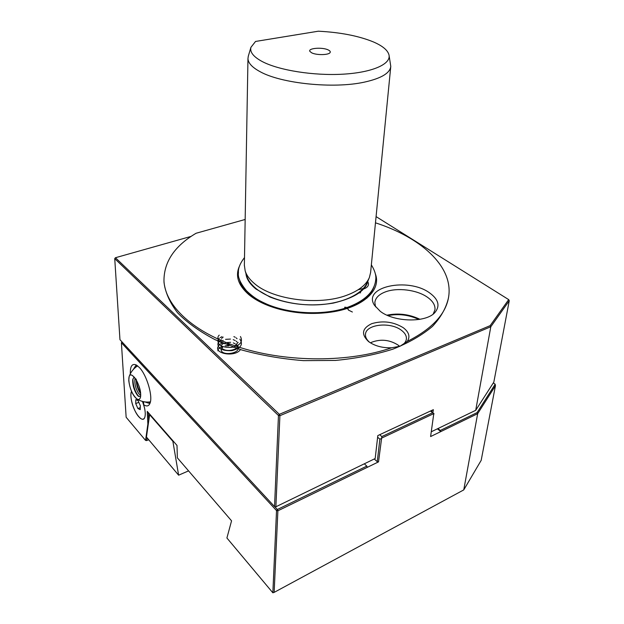 <?xml version="1.0" encoding="UTF-8"?>
<svg xmlns="http://www.w3.org/2000/svg" width="624" height="624" viewBox="0 0 624 624"><rect width="100%" height="100%" fill="white"/><g stroke="black" fill="none" stroke-linecap="round" stroke-linejoin="round"><path stroke-width="0.94" d="M403.346 327.756C409.071 332.21 410.374 336.765 407.254 341.429L400.015 346.242L391.661 347.763C382.715 348.067 375.133 346.094 368.932 341.843L368.503 341.515C360.976 334.292 362.037 328.349 371.693 323.684C382.918 320.369 393.463 321.727 403.346 327.756M399.789 346.336L399.828 346.32C403.798 344.495 405.99 342.069 406.396 339.035C406.645 335.884 404.984 332.974 401.419 330.291C390.413 321.539 365.633 324.277 365.485 334.425C365.305 337.194 366.686 339.83 369.642 342.342M234.078 347.459L232.081 346.601M228.852 345.899L225.108 345.899M222.027 346.601L220.069 347.552M219.18 348.247L218.4 349.183M217.971 350.228L217.916 350.844M358.153 289.778L364.205 288.272M360.383 291.977L359.861 291.79M347.045 308.303L348.371 309.496M433.212 314.044L434.967 309.746C435.373 305.175 432.775 300.947 427.175 297.055C416.723 289.77 397.301 287.375 385.492 291.86C378.986 294.31 375.437 297.859 374.837 302.5L375.515 306.821M429.468 292.796C438.532 299.333 440.341 305.916 434.889 312.546C425.981 322.928 394.173 322.249 380.258 311.314L374.423 305.237C362.216 286.759 408.018 277.087 429.468 292.796M419.952 319.316C409.375 314.254 398.385 312.874 386.989 315.167M418.899 319.488C408.954 314.847 398.642 313.552 387.964 315.596M311.735 52.853C316.501 55.318 328.848 55.107 330.096 52.556C330.619 51.652 329.987 50.778 328.208 49.928C322.382 46.972 307.648 48.149 309.902 51.425L311.735 52.853M244.366 265.216L245.162 270.863C246.589 275.41 249.787 279.731 254.764 283.826C273.172 299.855 319.09 305.776 346.484 295.355C358.605 290.87 366.233 284.926 369.377 277.532L370.609 272.493L390.749 66.729M248.329 56.098L247.97 58.422C248.032 62.899 252.018 67.291 259.919 71.588C280.948 83.538 333.575 88.982 364.338 82.142C381.209 78.406 390.023 73.148 390.78 66.394L389.072 55.357M373.355 41.909C358.636 35.903 340.306 32.331 318.349 31.2L255.544 41.449L250.926 47.33C249.709 52.135 253.516 56.893 262.361 61.62C279.022 70.348 313.81 75.902 343.075 74.178C372.403 72.501 391.014 64.124 389.025 55.06C387.871 50.31 382.652 45.919 373.355 41.909M239.671 265.73C234.959 275.426 237.986 285.035 248.75 294.567C256.573 301.033 267.166 306.01 280.535 309.504C297.118 313.591 313.833 314.48 330.673 312.179C363.285 307.702 381.95 289.809 375.219 273.538M163.987 281.299L164.026 282.493C165.368 292.656 169.892 302.765 177.59 312.819C187.153 322.631 199.664 331.594 215.132 339.706L241.558 349.916C261.175 355.337 281.806 358.909 303.443 360.633L335.501 360.43C356.374 358.441 375.539 354.674 392.987 349.12C409.016 342.693 422.183 335.119 432.487 326.383C440.973 317.218 446.308 307.663 448.5 297.718L448.609 296.985M191.17 236.363L115.44 257.728L279.349 414.32L490.168 325.634L508.685 299.614L376.077 216.606M407.254 341.429C432.565 328.684 446.402 313.521 448.773 295.924C452.852 265.699 420.155 237.26 375.469 222.823M245.162 219.469L196.084 233.259C174.697 245.895 163.987 261.698 163.964 280.675C164.978 305.581 193.237 332.795 240.708 347.716C288.101 362.622 349.549 362.443 391.661 347.763M119.964 339.69L274.537 506.587L278.46 415.49L114.738 258.648L119.964 339.69M377.832 435.575L375.18 458.531L377.809 435.591L433.352 409.672L432.877 412.815M431.332 431.746L475.706 410.327L493.834 382.106L509.262 300.713L490.807 326.734L475.706 410.327M490.168 325.634L490.807 326.734L279.903 415.693L275.878 506.789L375.18 458.531M431.746 411.91L431.987 410.303M366.795 298.132L366.233 297.047M366.889 298.202L367.325 296.057M359.588 292.898L360.61 292.765M362.599 289.294C367.302 287.898 369.182 285.659 368.238 282.578M275.301 506.906L274.537 506.587L275.301 506.906M115.12 258.086L114.738 258.648L115.12 258.086M278.46 415.49L279.903 415.693L279.349 414.32L278.46 415.49M508.685 299.614L509.262 300.713M134.074 376.99C138.419 381.545 142.085 394.243 140.182 398.081C139.168 400.132 137.522 399.906 135.229 397.418C128.895 390.663 126.204 371.717 132.179 375.398L134.074 376.99L132.811 379.431L134.098 377.013M132.811 379.431L132.694 380.281C132.701 385.632 134.183 390.507 137.14 394.906L137.896 395.788L140.556 396.646M128.762 380.617L129.113 376.717C130.923 369.829 140.392 383.885 140.665 394.056C140.743 398.697 139.511 400.343 136.968 399.001C132.608 395.078 129.87 388.955 128.762 380.617M140.665 395.366L138.785 393.721C135.611 388.713 134.347 383.51 134.995 378.128M140.618 393.596L140.275 393.167C137.569 389.072 136.219 384.384 136.235 379.111M228.524 345.431L225.194 345.907M222.963 346.889L221.528 348.301M221.153 349.518C220.771 356.522 242.338 353.722 237.635 346.07M236.995 345.205L236.098 344.378M235.154 343.754L233.236 342.904M230.654 342.326L225.365 342.638M223.025 343.621L221.551 345.041M221.169 346.258L222.378 348.605M223.088 349.12C227.323 351.991 237.214 350.017 238.079 345.641M237.034 341.952L236.114 341.125M235.154 340.501L233.197 339.643M230.49 339.066L225.553 339.347M223.096 340.345L221.575 341.757M234.928 345.821L238.126 342.373M237.065 338.692L236.137 337.857M235.162 337.225L233.883 336.625M223.166 337.046L221.606 338.465M221.185 339.69L221.309 340.579M221.785 343.231L220.007 344.245M219.149 344.955L218.377 345.891M217.885 346.897C214.898 353.972 235.248 357.287 240.466 349.58M220.943 340.423L220.046 340.985M219.172 341.702L218.384 342.646M217.893 343.629C217.823 348.746 222.542 351.078 232.034 350.618C240.841 348.286 243.438 344.471 239.842 339.16M221.957 336.687L220.085 337.709M219.196 338.426L218.392 339.378M217.901 340.353C217.721 345.29 222.245 347.646 231.457 347.42C240.217 345.47 243.212 341.835 240.451 336.523M219.219 335.143L218.4 336.094M218.049 336.718C217.246 341.554 221.387 344.058 230.459 344.23M150.361 402.02L148.91 403.26L144.635 401.856M130.322 373.815C130.127 366.124 132.14 363.191 136.352 365.009L139.441 367.575C146.874 375.172 153.169 396.778 149.924 403.432C148.629 406.318 146.531 406.708 143.629 404.625L143.637 401.684M133.216 369.603L135.673 365.75L137.514 365.773M142.498 401.419L144.456 407.651C145.439 412.074 145.525 415.381 144.713 417.565C142.631 423.571 134.191 413.049 131.726 401.669C130.666 396.981 130.619 393.549 131.57 391.365C129.129 395.647 133.388 410.764 138.661 416.621C141.476 419.749 143.497 420.069 144.713 417.565C145.704 414.71 145.345 410.397 143.629 404.625M177.356 457.844L231.559 520.829L226.91 537.997L272.852 592.8L276.533 510.596L121.399 342.724L126.142 417.253L145.564 440.396L147.865 424.063L147.248 411.38L177.005 445.435L177.356 457.844M274.747 506.672L277.36 509.496L366.818 466.105L367.325 467.321L277.883 510.799L274.147 592.379L463.757 489.902L477.664 413.673L440.801 431.597L440.318 430.451L437.962 428.548M440.318 430.451L477.056 412.628L495.183 384.228L493.327 382.894M437.385 428.828L440.801 431.597L430.607 436.55L433.789 413.618L381.631 438.118L378.518 461.877L377.247 461.69L374.478 459.194M367.325 467.321L378.518 461.877M379.696 434.71L381.833 436.566L432.643 412.753L430.466 411.013M463.757 489.902L481.182 460.348L495.44 385.733L477.664 413.673L477.056 412.628M430.568 410.966L434.062 413.806M366.818 466.105L364.525 463.999M377.247 461.69L379.868 439.156L377.645 437.213M432.643 412.753L433.789 413.618M379.868 439.156L381.241 438.633M381.631 438.118L381.833 436.566M147.022 437.728L146.617 440.583L148.715 439.733M148.379 412.675L148.762 420.748M272.852 592.8L274.147 592.379M495.44 385.733L495.183 384.228L495.44 385.733M277.883 510.799L277.36 509.496L276.533 510.596L277.883 510.799M122.008 341.897L121.399 342.724L122.023 341.913M148.286 424.148L147.865 424.063M146.617 440.583L145.564 440.396M178.62 475.184L146.453 437.057L149.627 414.679L172.879 441.316L178.62 475.184L188.581 470.878M173.269 441.152L172.879 441.316M140.314 405.701L138.107 400.663L135.814 399.61L135.72 403.541L137.904 408.541L140.205 409.64L140.314 405.701M140.26 407.651L137.904 408.541M138.848 402.363L135.72 403.541M399.61 346.414L398.089 345.08C389.789 339.838 381.092 338.855 371.998 342.124L370.531 342.911M398.268 345.22L399.734 346.359M371.998 342.124L370.539 342.794M347.599 308.404L347.693 308.981M348.364 310.05L352.381 312.016M345.86 307.094L344.425 309.137M344.651 307.172L345.439 308.825M277.438 307.96C295.675 313.193 314.153 314.254 332.865 311.15M373.979 286.759C369.221 299.528 354.58 308.03 330.057 312.265L330.673 312.179M280.574 309.52C267.766 306.103 257.595 301.283 250.06 295.058C244.062 289.973 240.497 284.63 239.374 279.022M367.762 281.315C366.522 285.472 363.698 289.302 359.291 292.82M245.162 270.863L246.628 275.808C248.024 280.262 251.144 284.489 255.988 288.506C269.162 299.38 295.105 306.189 319.254 304.723C343.418 303.272 362.677 293.873 367.349 282.282L369.174 278.008M253.282 286.72C249.304 282.727 246.94 278.593 246.184 274.326M138.154 396.045C134.909 391.677 133.115 386.233 132.764 379.704M140.587 393.237C138.302 389.485 136.89 385.156 136.36 380.25M138.785 396.544C135.112 392.083 133.154 386.225 132.92 378.979M140.564 392.948C138.411 389.329 137.062 385.187 136.508 380.515M244.358 265.707L247.97 58.422M164.026 282.493L163.964 280.675M250.926 47.33L248.219 56.464M137.639 365.875C133.52 368.503 130.681 372.115 129.113 376.717M136.968 399.001C141.071 401.552 145.548 402.503 150.4 401.864M371.358 264.865C374.993 270.824 376.428 275.917 375.671 280.129C375.352 283.67 373.955 287.383 371.467 291.26C366.14 298.592 356.951 304.364 343.886 308.576C320.861 315.479 288.99 313.669 266.861 304.177C260.091 301.002 255.278 299.138 246.503 290.792C240.365 283.21 237.674 277.204 238.446 272.774C238.033 268.39 240.045 263.32 244.507 257.556M368.082 280.566C365.968 290.597 354.354 298.116 333.232 303.116C310.838 306.758 289.739 304.723 269.927 297.001L255.926 288.99C249.694 283.889 246.371 278.733 245.957 273.538"/></g></svg>
